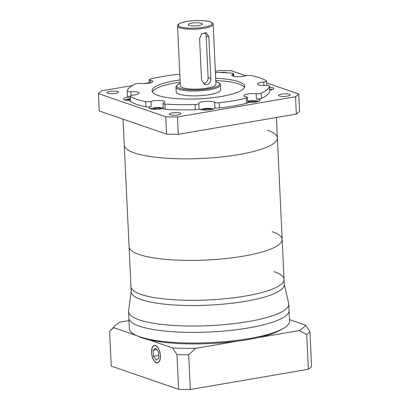 <?xml version="1.0" encoding="UTF-8"?>
<svg xmlns="http://www.w3.org/2000/svg" width="410" height="410" viewBox="0 0 410 410"><rect width="100%" height="100%" fill="white"/><g stroke="black" fill="none" stroke-linecap="round" stroke-linejoin="round"><path stroke-width="0.61" d="M156.369 362.701A8.733 4.141 -99.7 0 0 157.445 362.804A8.733 4.141 -99.7 0 0 160.208 354.594A8.733 4.141 -99.7 0 0 155.569 345.691A8.733 4.141 -99.7 0 0 154.493 345.589A8.733 4.141 -99.7 0 0 151.736 353.799A8.733 4.141 -99.7 0 0 156.369 362.701M155.559 345.517A8.912 4.228 -99.7 0 0 154.462 345.415A8.912 4.228 -99.7 0 0 151.649 353.789A8.912 4.228 -99.7 0 0 156.379 362.876A8.912 4.228 -99.7 0 0 157.476 362.978A8.912 4.228 -99.7 0 0 160.295 354.604A8.912 4.228 -99.7 0 0 155.559 345.517M131.2 291.812L130.954 286.605A76.629 16.979 -2.7 0 0 141.004 294.395A76.629 16.979 -2.7 0 0 227.499 298.5A76.629 16.979 -2.7 0 0 284.043 279.384A76.629 16.979 -2.7 0 0 273.993 271.594M289.506 319.631L305.573 325.161L309.95 331.792L311.59 366.509A102.469 22.704 177.3 0 1 308.381 369.256L190.322 389.5A102.469 22.704 177.3 0 1 178.601 389.315L111.264 366.12L109.624 331.403A102.469 22.704 177.3 0 1 109.865 331.147L114.836 325.965A97.124 21.52 -2.7 0 0 113.514 327.621L109.624 331.403M190.322 389.5L188.682 354.783A102.469 22.704 177.3 0 1 176.966 354.594L172.584 347.962L148.85 339.787M178.601 389.315L176.966 354.594M136.817 335.646L113.514 327.621M114.836 325.965A97.124 21.52 -2.7 0 1 119.838 322.209L128.991 320.64M309.95 331.792A102.469 22.704 177.3 0 1 306.747 334.539L299.249 330.573L257.639 337.707M308.381 369.256L306.747 334.539M237.298 341.197L195.688 348.331L188.682 354.783M172.584 347.962A97.124 21.52 -2.7 0 0 195.688 348.331M299.249 330.573A97.124 21.52 -2.7 0 0 305.573 325.161M155.687 348.182L153.181 350.278L153.468 356.29L156.256 360.211L158.757 358.114L158.475 352.103L155.687 348.182M158.629 355.409L153.468 356.29M156.743 349.668L153.181 350.278M130.124 96.934A3.562 0.789 177.3 0 1 127.905 96.657A3.562 0.789 177.3 0 1 127.438 96.294A3.562 0.789 177.3 0 1 127.438 96.253M179.816 74.307A3.562 0.789 -2.7 0 0 177.494 74.389A71.284 15.795 -2.7 0 0 150.326 79.053A3.562 0.789 -2.7 0 0 149.163 79.694A3.562 0.789 -2.7 0 0 149.635 80.058A3.562 0.789 -2.7 0 0 150.311 80.216A8.021 1.778 177.3 0 1 151.833 80.575A8.021 1.778 177.3 0 1 152.889 81.39A8.021 1.778 177.3 0 1 148.743 83.153A8.021 1.778 177.3 0 1 140.527 83.456A3.562 0.789 -2.7 0 0 135.449 83.973A71.284 15.795 -2.7 0 0 127.192 91.046A3.562 0.789 -2.7 0 0 127.192 91.087A3.562 0.789 -2.7 0 0 127.659 91.45A3.562 0.789 -2.7 0 0 130.892 91.702A8.021 1.778 177.3 0 1 138.17 92.276A8.021 1.778 177.3 0 1 139.226 93.09A8.021 1.778 177.3 0 1 132.891 95.13A3.562 0.789 -2.7 0 0 130.078 96.037A3.562 0.789 -2.7 0 0 130.236 96.253A71.284 15.795 -2.7 0 0 145.734 101.593A3.562 0.789 -2.7 0 0 150.977 101.357A8.021 1.778 177.3 0 1 163.826 101.106A8.021 1.778 177.3 0 1 164.876 101.926A8.021 1.778 177.3 0 1 163.59 102.966A3.562 0.789 -2.7 0 0 163.021 103.428A3.562 0.789 -2.7 0 0 164.912 104.032A71.284 15.795 -2.7 0 0 195.083 104.514A3.562 0.789 -2.7 0 0 198.804 103.551A3.562 0.789 -2.7 0 0 198.799 103.525A8.021 1.778 177.3 0 1 198.794 103.474A8.021 1.778 177.3 0 1 204.713 101.475A8.021 1.778 177.3 0 1 213.764 101.9A8.021 1.778 177.3 0 1 214.64 102.372A3.562 0.789 -2.7 0 0 219.16 102.761A71.284 15.795 -2.7 0 0 246.333 98.103A3.562 0.789 -2.7 0 0 247.491 97.457A3.562 0.789 -2.7 0 0 246.348 96.934A8.021 1.778 177.3 0 1 244.821 96.575A8.021 1.778 177.3 0 1 243.771 95.761A8.021 1.778 177.3 0 1 247.912 93.998A8.021 1.778 177.3 0 1 256.132 93.695A3.562 0.789 -2.7 0 0 261.206 93.178A71.284 15.795 -2.7 0 0 269.462 86.105A3.562 0.789 -2.7 0 0 269.467 86.064A3.562 0.789 -2.7 0 0 265.762 85.449A8.021 1.778 177.3 0 1 258.484 84.875A8.021 1.778 177.3 0 1 257.434 84.06A8.021 1.778 177.3 0 1 263.763 82.02A3.562 0.789 -2.7 0 0 266.577 81.113A3.562 0.789 -2.7 0 0 266.423 80.898A71.284 15.795 -2.7 0 0 260.181 77.972A71.284 15.795 -2.7 0 0 250.925 75.558A3.562 0.789 -2.7 0 0 245.677 75.794A8.021 1.778 177.3 0 1 232.834 76.045A8.021 1.778 177.3 0 1 231.783 75.225A8.021 1.778 177.3 0 1 233.064 74.184A3.562 0.789 -2.7 0 0 233.633 73.723A3.562 0.789 -2.7 0 0 233.167 73.359A3.562 0.789 -2.7 0 0 231.747 73.118A71.284 15.795 -2.7 0 0 215.409 72.462M213.759 108.973A7.482 1.66 -2.7 0 0 213.625 108.927A7.482 1.66 -2.7 0 0 206.917 108.389A7.482 1.66 -2.7 0 0 200.434 109.603M258.736 101.265A7.482 1.66 -2.7 0 0 258.602 101.214A7.482 1.66 -2.7 0 0 247.666 101.193M272.399 89.564A7.482 1.66 -2.7 0 0 272.266 89.513A7.482 1.66 -2.7 0 0 269.606 89.031M198.804 103.571L199.045 108.732A3.562 0.789 177.3 0 1 199.05 108.758A8.021 1.778 -2.7 0 0 200.09 109.496A8.021 1.778 -2.7 0 0 209.146 109.926A8.021 1.778 -2.7 0 0 215.06 107.927A8.021 1.778 -2.7 0 0 214.886 107.579L214.64 102.372M247.717 102.285A8.021 1.778 -2.7 0 0 255.912 101.972A8.021 1.778 -2.7 0 0 260.037 100.214A8.021 1.778 -2.7 0 0 258.982 99.399A8.021 1.778 -2.7 0 0 256.378 98.902L256.132 93.695M269.662 90.256A8.021 1.778 -2.7 0 0 273.701 88.514A8.021 1.778 -2.7 0 0 272.645 87.699A8.021 1.778 -2.7 0 0 269.519 87.156M130.124 96.98A8.021 1.778 -2.7 0 0 123.451 99.051A8.021 1.778 -2.7 0 0 124.502 99.866A8.021 1.778 -2.7 0 0 130.288 100.486M150.977 101.357L151.223 106.569A8.021 1.778 -2.7 0 0 149.102 107.886A8.021 1.778 -2.7 0 0 150.152 108.701A8.021 1.778 -2.7 0 0 163.252 108.373M289.455 94.285A5.791 1.281 -2.7 0 0 282.915 93.977A5.791 1.281 -2.7 0 0 278.646 95.422A5.791 1.281 -2.7 0 0 279.405 96.012A5.791 1.281 -2.7 0 0 285.939 96.319A5.791 1.281 -2.7 0 0 290.213 94.874A5.791 1.281 -2.7 0 0 289.455 94.285M227.145 72.826A5.791 1.281 -2.7 0 0 227.089 72.806A5.791 1.281 -2.7 0 0 220.108 72.549M117.742 91.558A5.791 1.281 -2.7 0 0 111.207 91.245A5.791 1.281 -2.7 0 0 106.933 92.691A5.791 1.281 -2.7 0 0 107.692 93.28A5.791 1.281 -2.7 0 0 114.231 93.588A5.791 1.281 -2.7 0 0 118.505 92.142A5.791 1.281 -2.7 0 0 117.742 91.558M180.108 113.037A5.791 1.281 -2.7 0 0 173.573 112.724A5.791 1.281 -2.7 0 0 169.299 114.17A5.791 1.281 -2.7 0 0 170.058 114.759A5.791 1.281 -2.7 0 0 176.597 115.072A5.791 1.281 -2.7 0 0 180.871 113.626A5.791 1.281 -2.7 0 0 180.108 113.037M284.289 284.591L284.043 279.384A76.629 16.979 -2.7 0 1 227.499 298.5A76.629 16.979 -2.7 0 1 141.004 294.395A76.629 16.979 -2.7 0 1 130.954 286.605L124.281 145.13A76.629 16.979 -2.7 0 0 134.331 152.92A76.629 16.979 -2.7 0 0 220.831 157.025A76.629 16.979 -2.7 0 0 277.37 137.909A76.629 16.979 -2.7 0 0 267.32 130.119M201.484 23.288A7.129 1.578 -2.7 0 0 192.992 22.955A7.129 1.578 -2.7 0 0 188.251 24.887A7.129 1.578 -2.7 0 0 189.112 25.41A7.129 1.578 -2.7 0 0 196.703 25.835A7.129 1.578 -2.7 0 0 202.366 24.221A7.129 1.578 -2.7 0 0 201.484 23.288M210.807 78.525C210.822 81.79 209.489 83.835 206.819 84.67L204.764 84.491L201.53 80.119L199.567 38.458L201.792 33.799L206.281 32.723L208.844 36.864L210.807 78.525L208.126 77.603L206.163 35.942A5.345 4.556 109 0 0 204.692 32.549M203.293 83.66A5.345 4.556 109 0 0 203.734 83.604A5.345 4.556 109 0 0 208.126 77.603M179.103 94.146A22.278 4.935 -2.7 0 0 204.252 95.34A22.278 4.935 -2.7 0 0 220.688 89.785L220.457 84.921A22.278 4.935 177.3 0 1 204.021 90.482A22.278 4.935 177.3 0 1 178.878 89.288A22.278 4.935 177.3 0 1 175.951 87.022L176.182 91.881A22.278 4.935 -2.7 0 0 179.103 94.146M182.701 87.755A17.82 3.946 -2.7 0 0 202.817 88.709A17.82 3.946 -2.7 0 0 215.967 84.265L213.144 24.374A17.82 3.946 177.3 0 1 199.993 28.823A17.82 3.946 177.3 0 1 179.877 27.87A17.82 3.946 177.3 0 1 177.54 26.055L180.364 85.941A17.82 3.946 -2.7 0 0 182.701 87.755M180.082 79.95A46.335 10.265 -2.7 0 0 152.043 90.759A46.335 10.265 -2.7 0 0 158.122 95.468A46.335 10.265 -2.7 0 0 210.422 97.954A46.335 10.265 -2.7 0 0 244.611 86.392A46.335 10.265 -2.7 0 0 238.533 81.682A46.335 10.265 -2.7 0 0 215.68 78.269M244.386 87.535A46.335 10.265 -2.7 0 0 238.64 83.937A46.335 10.265 -2.7 0 0 215.788 80.529M180.185 82.205A46.335 10.265 -2.7 0 0 152.382 91.871M164.912 104.032L165.158 109.239A71.284 15.795 -2.7 0 0 195.324 109.721L195.083 104.514M219.16 102.761L219.406 107.968A71.284 15.795 -2.7 0 0 246.579 103.31L246.333 98.103M261.206 93.178L261.452 98.385A71.284 15.795 -2.7 0 0 269.708 91.312L269.462 86.105M130.236 96.253L130.482 101.46A71.284 15.795 -2.7 0 0 145.975 106.8L145.734 101.593M198.804 103.551L199.05 108.758A3.562 0.789 177.3 0 1 195.324 109.721M165.158 109.239A3.562 0.789 177.3 0 1 163.267 108.635L163.021 103.428M151.223 106.569A3.562 0.789 177.3 0 1 145.975 106.8M130.482 101.46A3.562 0.789 177.3 0 1 130.324 101.244L130.078 96.037M261.452 98.385A3.562 0.789 177.3 0 1 256.378 98.902M247.491 97.457L247.737 102.664A3.562 0.789 177.3 0 1 246.579 103.31M219.406 107.968A3.562 0.789 177.3 0 1 214.886 107.579M132.384 85.567L101.618 90.841A102.469 22.704 -2.7 0 0 98.41 93.588L165.748 116.783A102.469 22.704 -2.7 0 0 177.468 116.968L295.528 96.724A102.469 22.704 -2.7 0 0 298.736 93.977L266.664 82.933M245.821 75.753L231.399 70.786A102.469 22.704 -2.7 0 0 219.678 70.597L215.358 71.34M149.307 82.666L144.012 83.573M98.41 93.588L99.23 110.946L166.568 134.142A102.469 22.704 -2.7 0 0 178.288 134.326L296.348 114.082A102.469 22.704 -2.7 0 0 299.556 111.335L298.736 93.977M296.348 114.082L295.528 96.724M178.288 134.326L177.468 116.968M166.568 134.142L165.748 116.783M163.236 107.999A7.482 1.66 -2.7 0 0 150.496 108.809M161.622 108.778L159.787 108.143L154.647 108.368L152.704 109.193M130.211 98.836A7.482 1.66 -2.7 0 0 124.84 99.973M130.242 99.522L127.925 99.763L127.213 100.373M270.564 90.082L269.647 89.918M256.563 101.854L256.573 101.562L252.135 101.188L247.701 101.946M211.437 109.593L210.786 109.075L205.83 108.993L202.248 109.941M205.881 110.116L205.83 108.993M210.817 109.706L210.786 109.075M252.191 102.362L252.135 101.188M127.956 100.429L127.925 99.763M154.693 109.311L154.647 108.368M159.828 109.06L159.787 108.143M284.043 279.384L282.157 239.46A76.629 16.979 -2.7 0 1 225.618 258.577A76.629 16.979 -2.7 0 1 139.118 254.472A76.629 16.979 -2.7 0 1 129.068 246.676A76.629 16.979 -2.7 0 0 139.118 254.472A76.629 16.979 -2.7 0 0 225.618 258.577A76.629 16.979 -2.7 0 0 282.157 239.46A76.629 16.979 -2.7 0 0 272.107 231.665M123.056 119.151L124.281 145.13A76.629 16.979 -2.7 0 0 134.331 152.92A76.629 16.979 -2.7 0 0 220.831 157.025A76.629 16.979 -2.7 0 0 277.37 137.909L276.407 117.501M128.566 311.667L129.365 328.666A80.196 17.768 -2.7 0 0 136.161 335.344L138.672 336.497A77.521 17.174 -2.7 0 0 142.275 337.927A77.521 17.174 -2.7 0 0 214.353 343.334A77.521 17.174 -2.7 0 0 281.05 329.784L283.443 328.4A80.196 17.768 -2.7 0 0 289.578 321.112L289.076 310.462A80.196 17.768 -2.7 0 1 229.902 330.47A80.196 17.768 -2.7 0 1 139.385 326.17A80.196 17.768 -2.7 0 0 229.902 330.47A80.196 17.768 -2.7 0 0 289.076 310.462L288.778 304.112A80.196 17.768 177.3 0 1 229.605 324.12A80.196 17.768 177.3 0 1 139.082 319.82A80.196 17.768 177.3 0 1 128.566 311.667A80.196 17.768 177.3 0 1 128.596 310.954L131.179 291.469M136.161 335.344A80.196 17.768 -2.7 0 0 139.887 336.82A80.196 17.768 -2.7 0 0 214.45 342.417A80.196 17.768 -2.7 0 0 283.443 328.4M128.863 318.016A80.196 17.768 -2.7 0 0 139.385 326.17A80.196 17.768 -2.7 0 1 128.863 318.016M131.226 291.131A76.629 16.979 -2.7 0 0 141.25 299.602A76.629 16.979 -2.7 0 0 229.221 303.549A76.629 16.979 -2.7 0 0 284.191 283.915M284.273 284.253L288.676 303.405A80.196 17.768 177.3 0 1 288.778 304.112M263.927 85.5L263.763 82.02M233.157 76.142L233.064 74.184M150.311 80.216L150.434 82.799M130.892 91.702L131.067 95.438M180.61 26.865A16.928 3.751 -2.7 0 0 203.678 27.234A16.928 3.751 -2.7 0 0 209.992 21.827A16.928 3.751 -2.7 0 0 186.919 21.463A16.928 3.751 -2.7 0 0 180.61 26.865M180.241 83.327A21.387 4.736 -2.7 0 0 179.606 88.283A21.387 4.736 -2.7 0 0 208.746 88.75A21.387 4.736 -2.7 0 0 216.721 81.923A21.387 4.736 -2.7 0 0 215.844 81.646M206.163 35.942L208.844 36.864M158.275 362.66L157.445 362.804M155.323 345.445L154.493 345.589M127.438 96.294L127.192 91.087M149.322 83.045L149.163 79.694M213.144 24.374C213.564 23.785 212.621 22.945 210.32 21.853C204.892 19.813 189.758 20.162 182.455 22.432C176.705 24.369 177.95 25.225 177.54 26.055M220.457 84.921C220.729 84.117 219.596 83.122 217.054 81.949L215.839 81.58M180.236 83.261L178.304 84.111L176.028 86.387L175.951 87.022M269.713 91.271L269.467 86.064M266.577 81.113L266.782 85.423M233.633 73.723L233.756 76.291M282.157 239.46L277.37 137.909"/></g></svg>
